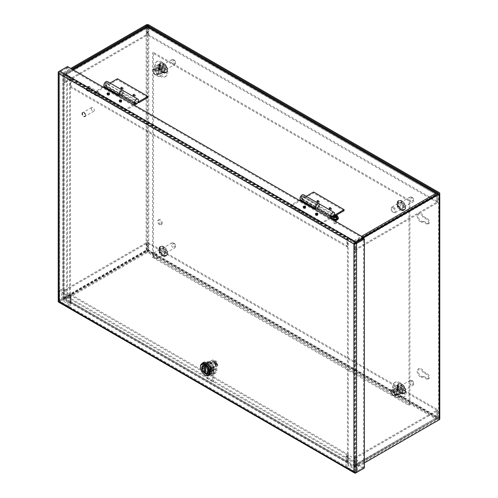<?xml version="1.0" encoding="UTF-8"?>
<svg xmlns="http://www.w3.org/2000/svg" width="498" height="498" viewBox="0 0 498 498"><rect width="100%" height="100%" fill="white"/><g stroke="black" fill="none" stroke-linecap="round" stroke-linejoin="round"><path stroke-width="0.37" stroke-dasharray="2.49 1.87" d="M330.647 218.46L321.179 223.926L290.651 206.297L299.808 201.011L315.072 209.826L317.363 208.5A2.913 1.681 120 0 0 319.423 204.933A2.913 1.681 120 0 0 318.82 203.601M317.363 208.5L332.627 217.315A2.913 1.681 120 0 0 334.426 215.061M301.321 198.185A1.619 0.934 120 0 0 301.657 198.926A1.619 0.934 120 0 0 302.902 198.49A1.619 0.934 120 0 0 303.612 196.859A1.619 0.934 120 0 0 303.276 196.119A1.619 0.934 120 0 0 302.467 196.2A1.619 0.934 120 0 0 301.321 198.185L301.321 197.762A1.102 0.635 120 0 0 302.099 198.21A1.102 0.635 120 0 0 302.877 196.859A1.102 0.635 120 0 0 302.099 196.411A1.102 0.635 120 0 0 301.321 197.762M331.581 216.076L316.317 207.268A1.619 0.934 -60 0 1 316.218 206.782A1.619 0.934 -60 0 1 316.927 205.157A1.619 0.934 -60 0 1 318.172 204.722A1.619 0.934 -60 0 1 318.508 205.462A1.619 0.934 -60 0 1 317.363 207.448L315.651 208.432M332.185 216.412A1.619 0.934 120 0 0 332.627 216.257L317.363 207.448M305.461 207.212A1.108 0.641 180 0 1 305.529 207.442A1.108 0.641 180 0 1 304.851 208.033A1.108 0.641 180 0 1 303.643 207.89A1.108 0.641 180 0 1 303.319 207.442A1.108 0.641 180 0 1 303.394 207.212M303.643 208.313A1.108 0.641 180 0 1 303.319 207.865A1.108 0.641 180 0 1 304.004 207.274A1.108 0.641 180 0 1 305.206 207.411A1.108 0.641 180 0 1 305.529 207.865A1.108 0.641 180 0 1 304.851 208.457A1.108 0.641 180 0 1 303.643 208.313M317.668 214.264A1.108 0.641 180 0 1 317.743 214.495A1.108 0.641 180 0 1 317.058 215.08A1.108 0.641 180 0 1 315.857 214.943A1.108 0.641 180 0 1 315.533 214.495A1.108 0.641 180 0 1 315.608 214.264M315.857 215.366A1.108 0.641 180 0 1 315.533 214.918A1.108 0.641 180 0 1 316.211 214.327A1.108 0.641 180 0 1 317.419 214.464A1.108 0.641 180 0 1 317.743 214.918A1.108 0.641 180 0 1 317.058 215.503A1.108 0.641 180 0 1 315.857 215.366M332.627 217.315L331.861 217.757M315.072 209.826L315.072 208.768M299.808 199.953L299.808 201.011M299.198 200.308L290.651 205.244L290.651 206.297M321.179 223.926L321.179 222.867L290.651 205.244M332.627 216.257L332.098 216.568M329.732 217.931L321.179 222.867M315.539 208.289L316.317 207.268M134.491 105.215L125.029 110.681L94.496 93.051L103.659 87.766L118.922 96.575L121.213 95.255A2.913 1.681 120 0 0 123.274 91.688A2.913 1.681 120 0 0 122.67 90.35A2.913 1.681 -60 0 1 123.267 91.682A2.913 1.681 -60 0 1 123.031 92.933L106.989 83.994A1.619 0.934 120 0 0 107.089 83.396A1.619 0.934 120 0 0 106.753 82.656A1.619 0.934 120 0 0 105.508 83.091A1.619 0.934 120 0 0 104.798 84.722A1.619 0.934 120 0 0 105.134 85.463A1.619 0.934 120 0 0 105.943 85.382L121.207 94.197L119.57 95.143M105.165 84.934A1.619 0.934 120 0 0 105.501 85.675A1.619 0.934 120 0 0 106.753 85.239A1.619 0.934 120 0 0 107.456 83.614A1.619 0.934 120 0 0 107.12 82.873A1.619 0.934 120 0 0 106.311 82.954A1.619 0.934 120 0 0 105.165 84.934L105.165 84.511A1.102 0.635 120 0 0 105.943 84.959A1.102 0.635 120 0 0 106.728 83.614A1.102 0.635 120 0 0 105.943 83.166A1.102 0.635 120 0 0 105.165 84.511M135.431 102.831L120.167 94.016A1.619 0.934 -60 0 1 120.068 93.537A1.619 0.934 -60 0 1 120.771 91.906A1.619 0.934 -60 0 1 122.022 91.47A1.619 0.934 -60 0 1 122.359 92.217A1.619 0.934 -60 0 1 121.213 94.197L123.498 92.871L138.388 101.474M136.477 103.011L121.213 94.197A1.619 0.934 -60 0 1 120.398 94.278A1.619 0.934 -60 0 1 120.062 93.537A1.619 0.934 -60 0 1 120.771 91.906A1.619 0.934 -60 0 1 122.016 91.47A1.619 0.934 -60 0 1 122.352 92.211A1.619 0.934 -60 0 1 122.253 92.809M109.305 93.966A1.108 0.641 180 0 1 109.379 94.197A1.108 0.641 180 0 1 108.695 94.782A1.108 0.641 180 0 1 107.493 94.645A1.108 0.641 180 0 1 107.17 94.197A1.108 0.641 180 0 1 107.238 93.966M107.493 95.068A1.108 0.641 180 0 1 107.17 94.62A1.108 0.641 180 0 1 107.848 94.029A1.108 0.641 180 0 1 109.056 94.166A1.108 0.641 180 0 1 109.379 94.62A1.108 0.641 180 0 1 108.695 95.205A1.108 0.641 180 0 1 107.493 95.068M121.518 101.019A1.108 0.641 180 0 1 121.593 101.243A1.108 0.641 180 0 1 120.908 101.835A1.108 0.641 180 0 1 119.701 101.698A1.108 0.641 180 0 1 119.377 101.243A1.108 0.641 180 0 1 119.452 101.013M119.701 102.121A1.108 0.641 180 0 1 119.377 101.667A1.108 0.641 180 0 1 120.062 101.075A1.108 0.641 180 0 1 121.269 101.219A1.108 0.641 180 0 1 121.593 101.667A1.108 0.641 180 0 1 120.908 102.258A1.108 0.641 180 0 1 119.701 102.121M118.922 96.575L118.922 95.516M103.659 86.708L103.659 87.766M103.049 87.057L94.496 91.993L94.496 93.051M125.029 110.681L125.029 109.622L94.496 91.993M133.576 104.686L125.029 109.622M119.389 95.037L120.167 94.016M91.271 108.464A2.16 1.245 -120 0 0 92.217 110.637A2.16 1.245 -120 0 0 93.879 111.216A2.16 1.245 -120 0 0 94.327 110.226A2.16 1.245 -120 0 0 93.381 108.054A2.16 1.245 -120 0 0 91.719 107.475A2.16 1.245 -120 0 0 91.271 108.464M85.55 115.293A2.16 1.245 60 0 1 85.102 116.283A2.16 1.245 60 0 1 83.44 115.704A2.16 1.245 60 0 1 82.494 113.532A2.16 1.245 60 0 1 82.942 112.542A2.16 1.245 60 0 1 84.604 113.121A2.16 1.245 60 0 1 85.55 115.293M85.737 115.405A2.428 1.401 60 0 1 85.233 116.513A2.428 1.401 60 0 1 83.365 115.866A2.428 1.401 60 0 1 82.307 113.426A2.428 1.401 60 0 1 82.811 112.311A2.428 1.401 60 0 1 84.679 112.965A2.428 1.401 60 0 1 85.737 115.405M85.357 115.623A2.428 1.401 60 0 1 84.853 116.737A2.428 1.401 60 0 1 82.985 116.084A2.428 1.401 60 0 1 81.927 113.644A2.428 1.401 60 0 1 82.425 112.536A2.428 1.401 60 0 1 84.299 113.183A2.428 1.401 60 0 1 85.357 115.623M317.494 214.42A1.208 0.697 0 0 0 316.174 214.271A1.208 0.697 0 0 0 315.427 214.918A1.208 0.697 0 0 0 315.782 215.41A1.208 0.697 0 0 0 317.101 215.559A1.208 0.697 0 0 0 317.849 214.918A1.208 0.697 0 0 0 317.494 214.42M305.28 207.373A1.208 0.697 0 0 0 303.961 207.218A1.208 0.697 0 0 0 303.22 207.865A1.208 0.697 0 0 0 303.568 208.357A1.208 0.697 0 0 0 304.888 208.513A1.208 0.697 0 0 0 305.635 207.865A1.208 0.697 0 0 0 305.28 207.373M121.338 101.175A1.208 0.697 0 0 0 120.024 101.026A1.208 0.697 0 0 0 119.277 101.667A1.208 0.697 0 0 0 119.632 102.165A1.208 0.697 0 0 0 120.946 102.314A1.208 0.697 0 0 0 121.693 101.667A1.208 0.697 0 0 0 121.338 101.175M109.13 94.122A1.208 0.697 0 0 0 107.811 93.973A1.208 0.697 0 0 0 107.064 94.62A1.208 0.697 0 0 0 107.419 95.112A1.208 0.697 0 0 0 108.738 95.261A1.208 0.697 0 0 0 109.485 94.62A1.208 0.697 0 0 0 109.13 94.122M207.529 364.219L210.393 369.18L210.393 371.309L207.274 373.114L205.425 372.043L202.306 366.64L202.306 364.511L205.17 362.861M205.425 372.043L206.303 371.539L203.184 366.136L202.306 366.64M207.274 373.114L208.152 372.604L206.303 371.539M210.393 371.309L208.152 372.604M210.393 369.18L211.27 368.669L211.27 370.805M207.274 363.777L208.152 363.266L211.27 368.669M205.425 362.712L206.303 362.202L208.152 363.266M202.306 364.511L206.303 362.202M203.184 366.136L203.184 364.001M58.727 302.193A1.868 1.077 120 0 0 59.654 302.099L67.498 297.574L363.521 468.481L363.521 467.466L354.439 472.708L355.678 471.992L59.474 301.19L59.654 72.079L58.415 72.795L59.654 72.079L59.654 301.085L58.776 301.595M58.776 71.569L58.776 300.574A1.868 1.077 0 0 0 58.229 301.34M364.399 467.971L363.521 467.466L355.678 471.992L354.8 471.488L355.678 471.992L355.678 242.987L59.654 72.079L67.498 67.547L59.654 72.079M67.498 297.574L67.498 296.559L59.654 301.085L354.8 471.488L353.922 471.992M58.776 300.574L66.614 296.049L67.498 296.559L59.654 301.085L355.678 471.992M66.614 296.049L66.614 67.043L59.648 71.065M66.614 67.043L363.521 238.455L363.521 467.466L67.498 296.559L67.498 66.533M354.8 471.488L354.8 243.491L59.654 73.094L58.776 73.598M138.046 102.327L123.498 93.929L121.207 95.255A2.913 1.681 -60 0 1 119.75 95.398A2.913 1.681 -60 0 1 119.495 95.186M117.391 78.771L117.391 79.829L105.943 86.44A2.913 1.681 -60 0 1 104.487 86.584M107.4 81.535A2.913 1.681 -60 0 1 108.004 82.873A2.913 1.681 -60 0 1 107.767 84.118L106.989 83.994M121.151 87.754A1.108 0.641 0 0 0 120.827 88.208A1.108 0.641 0 0 0 121.512 88.793A1.108 0.641 0 0 0 122.713 88.656A1.108 0.641 0 0 0 123.037 88.208A1.108 0.641 0 0 0 122.359 87.617A1.108 0.641 0 0 0 121.151 87.754M121.151 87.331A1.108 0.641 0 0 0 120.827 87.785A1.108 0.641 0 0 0 121.512 88.37A1.108 0.641 0 0 0 122.713 88.233A1.108 0.641 0 0 0 123.037 87.785A1.108 0.641 0 0 0 122.359 87.194A1.108 0.641 0 0 0 121.151 87.331M133.364 94.807A1.108 0.641 0 0 0 133.041 95.255A1.108 0.641 0 0 0 133.725 95.846A1.108 0.641 0 0 0 134.927 95.709A1.108 0.641 0 0 0 135.251 95.255A1.108 0.641 0 0 0 134.572 94.67A1.108 0.641 0 0 0 133.364 94.807M133.364 94.383A1.108 0.641 0 0 0 133.041 94.832A1.108 0.641 0 0 0 133.725 95.423A1.108 0.641 0 0 0 134.927 95.286A1.108 0.641 0 0 0 135.251 94.832A1.108 0.641 0 0 0 134.572 94.247A1.108 0.641 0 0 0 133.364 94.383M110.002 83.042L105.943 85.382M147.925 97.459L117.391 79.829M123.498 93.929L123.498 92.871M107.767 84.118L123.031 92.933M317.369 207.448A1.619 0.934 -60 0 1 316.56 207.529A1.619 0.934 -60 0 1 316.224 206.788A1.619 0.934 -60 0 1 316.927 205.157A1.619 0.934 -60 0 1 318.178 204.722A1.619 0.934 -60 0 1 318.515 205.462A1.619 0.934 -60 0 1 318.415 206.06L303.145 197.245A1.619 0.934 120 0 0 303.245 196.648A1.619 0.934 120 0 0 302.909 195.907A1.619 0.934 120 0 0 301.664 196.343A1.619 0.934 120 0 0 300.954 197.974A1.619 0.934 120 0 0 301.29 198.714A1.619 0.934 120 0 0 302.099 198.634L317.369 207.448L319.66 206.122L334.544 214.719M336.324 215.186L334.924 215.995L319.66 207.18L317.369 208.506A2.913 1.681 -60 0 1 315.913 208.65L315.595 208.469M313.553 192.023L313.553 193.081L302.099 199.692A2.913 1.681 -60 0 1 300.643 199.835M303.556 194.786A2.913 1.681 -60 0 1 304.16 196.125A2.913 1.681 -60 0 1 303.923 197.37L303.145 197.245M317.313 201.005A1.108 0.641 0 0 0 316.989 201.46A1.108 0.641 0 0 0 317.668 202.045A1.108 0.641 0 0 0 318.876 201.908A1.108 0.641 0 0 0 319.199 201.46A1.108 0.641 0 0 0 318.515 200.868A1.108 0.641 0 0 0 317.313 201.005M317.313 200.582A1.108 0.641 0 0 0 316.989 201.036A1.108 0.641 0 0 0 317.668 201.622A1.108 0.641 0 0 0 318.876 201.485A1.108 0.641 0 0 0 319.199 201.036A1.108 0.641 0 0 0 318.515 200.445A1.108 0.641 0 0 0 317.313 200.582M329.527 208.058A1.108 0.641 0 0 0 329.203 208.506A1.108 0.641 0 0 0 329.881 209.098A1.108 0.641 0 0 0 331.089 208.961A1.108 0.641 0 0 0 331.413 208.506A1.108 0.641 0 0 0 330.728 207.921A1.108 0.641 0 0 0 329.527 208.058M329.527 207.635A1.108 0.641 0 0 0 329.203 208.083A1.108 0.641 0 0 0 329.881 208.674A1.108 0.641 0 0 0 331.089 208.538A1.108 0.641 0 0 0 331.413 208.083A1.108 0.641 0 0 0 330.728 207.498A1.108 0.641 0 0 0 329.527 207.635M306.164 196.293L302.099 198.634M344.081 210.71L313.553 193.081M334.924 215.995L334.924 215.018M319.66 207.18L319.66 206.122M319.43 204.933A2.913 1.681 -60 0 1 319.187 206.184L318.415 206.06M303.923 197.37L319.187 206.184M354.539 457.699L436.858 410.171L436.858 417.461L354.539 464.989L354.539 457.699L355.416 458.204L355.416 465.493A1.868 1.077 60 0 1 355.03 466.352A1.868 1.077 60 0 1 354.097 466.259L65.562 299.672A1.868 1.077 60 0 1 64.242 297.387L64.242 290.097L65.12 290.602L65.12 297.897A0.623 0.361 60 0 0 65.562 298.657L71.494 302.081L71.494 303.095A1.868 1.077 120 0 1 70.56 303.189L347.231 462.922A1.868 1.077 -60 0 1 346.845 462.069L70.174 302.336A1.868 1.077 120 0 0 70.56 303.189M64.242 290.097L146.561 242.57L146.561 249.859A1.868 1.077 -120 0 0 147.439 251.801A1.868 1.077 120 0 0 148.323 249.859L148.323 242.57L437.742 409.661L436.858 410.171L437.742 410.676L437.742 417.965L355.416 465.493M146.561 242.57L147.439 243.074L147.445 252.399L147.439 251.801L147.445 252.399L435.98 418.98L436.858 418.899A1.868 1.077 -120 0 0 437.35 418.824A1.868 1.077 -120 0 0 437.742 417.965M347.722 461.559L71.058 301.832L71.058 294.536L70.174 295.046L346.845 454.78L347.722 454.269L347.722 461.559A0.623 0.361 120 0 0 348.164 461.814L348.164 462.829A1.868 1.077 -60 0 1 347.231 462.922M354.539 464.989A0.623 0.361 60 0 1 354.097 465.244L71.494 302.081A0.623 0.361 120 0 1 71.183 302.112L347.853 461.845M65.12 290.602L147.439 243.074L436.858 410.171L436.858 417.461L435.98 417.965L435.98 418.98L436.858 418.893A1.868 1.077 -60 0 0 437.742 416.951L437.742 409.661M148.323 242.57L147.445 243.074L147.439 251.801L147.445 250.363L65.12 297.897M70.174 295.046L70.174 302.336M346.845 454.78L346.845 462.069M355.416 458.204L437.742 410.676M65.562 298.657L147.445 251.384L435.98 417.965L436.858 417.461L436.858 418.899M354.408 465.275L436.858 417.461L436.858 418.893M71.058 294.536L347.722 454.269M147.445 251.384L147.445 250.363L436.858 417.461M334.065 219.338A1.469 0.847 180 0 1 333.635 218.734A1.469 0.847 180 0 1 334.538 217.956A1.469 0.847 180 0 1 336.138 218.136A1.469 0.847 180 0 1 336.573 218.734A1.469 0.847 180 0 1 335.664 219.518A1.469 0.847 180 0 1 334.065 219.338M336.138 219.151A1.469 0.847 0 0 0 334.538 218.971A1.469 0.847 0 0 0 333.635 219.755A1.469 0.847 0 0 0 334.065 220.353A1.469 0.847 0 0 0 335.664 220.533A1.469 0.847 0 0 0 336.573 219.755A1.469 0.847 0 0 0 336.138 219.151M317.232 201.522A1.208 0.697 180 0 1 316.877 201.03A1.208 0.697 180 0 1 317.624 200.383A1.208 0.697 180 0 1 318.938 200.538A1.208 0.697 180 0 1 319.293 201.03A1.208 0.697 180 0 1 318.546 201.671A1.208 0.697 180 0 1 317.232 201.522M318.938 201.553A1.208 0.697 0 0 0 317.624 201.397A1.208 0.697 0 0 0 316.877 202.045A1.208 0.697 0 0 0 317.232 202.537A1.208 0.697 0 0 0 318.546 202.692A1.208 0.697 0 0 0 319.293 202.045A1.208 0.697 0 0 0 318.938 201.553M133.29 95.323A1.208 0.697 180 0 1 132.935 94.832A1.208 0.697 180 0 1 133.682 94.184A1.208 0.697 180 0 1 135.002 94.34A1.208 0.697 180 0 1 135.35 94.832A1.208 0.697 180 0 1 134.609 95.479A1.208 0.697 180 0 1 133.29 95.323M135.002 95.355A1.208 0.697 0 0 0 133.682 95.205A1.208 0.697 0 0 0 132.935 95.846A1.208 0.697 0 0 0 133.29 96.338A1.208 0.697 0 0 0 134.609 96.494A1.208 0.697 0 0 0 135.35 95.846A1.208 0.697 0 0 0 135.002 95.355M121.076 88.277A1.208 0.697 180 0 1 120.721 87.779A1.208 0.697 180 0 1 121.468 87.138A1.208 0.697 180 0 1 122.788 87.287A1.208 0.697 180 0 1 123.143 87.779A1.208 0.697 180 0 1 122.396 88.426A1.208 0.697 180 0 1 121.076 88.277M122.788 88.302A1.208 0.697 0 0 0 121.468 88.152A1.208 0.697 0 0 0 120.721 88.8A1.208 0.697 0 0 0 121.076 89.291A1.208 0.697 0 0 0 122.396 89.441A1.208 0.697 0 0 0 123.143 88.8A1.208 0.697 0 0 0 122.788 88.302M329.439 208.575A1.208 0.697 180 0 1 329.091 208.077A1.208 0.697 180 0 1 329.832 207.436A1.208 0.697 180 0 1 331.151 207.585A1.208 0.697 180 0 1 331.506 208.077A1.208 0.697 180 0 1 330.759 208.724A1.208 0.697 180 0 1 329.439 208.575M331.151 208.6A1.208 0.697 0 0 0 329.832 208.45A1.208 0.697 0 0 0 329.091 209.098A1.208 0.697 0 0 0 329.439 209.59A1.208 0.697 0 0 0 330.759 209.739A1.208 0.697 0 0 0 331.506 209.098A1.208 0.697 0 0 0 331.151 208.6M65.12 82.606L147.439 35.078L147.439 27.788L65.12 75.316L65.12 82.606L64.242 82.102L64.242 74.806A1.868 1.077 60 0 1 64.628 73.953A1.868 1.077 60 0 1 65.562 74.046L354.097 240.634A1.868 1.077 60 0 1 355.416 242.918L355.416 250.208L354.539 249.697L354.539 242.408A0.623 0.361 60 0 0 354.097 241.648L348.164 238.218L348.164 237.204A1.868 1.077 -60 0 0 346.845 239.488L346.845 246.784L70.174 87.05L70.174 79.755L346.845 239.488M355.416 250.208L437.742 202.68L437.742 195.39A1.868 1.077 -120 0 0 437.393 194.158M70.174 87.05L71.058 86.54L71.058 79.25A0.623 0.361 -60 0 1 71.494 78.491L71.494 77.476A1.868 1.077 120 0 0 70.174 79.755M65.12 75.316A0.623 0.361 60 0 1 65.562 75.061L348.164 238.218A0.623 0.361 -60 0 0 347.722 238.984L347.722 246.273L346.845 246.784M146.947 26.425A1.868 1.077 -120 0 0 146.561 27.278L64.242 74.806M437.686 193.99A1.868 1.077 -60 0 1 437.742 194.376L437.742 201.665L148.323 34.574L147.445 35.078L146.561 34.574L146.561 27.278M437.742 194.376L148.323 27.278A1.868 1.077 120 0 0 147.937 26.425M437.742 202.68L436.858 202.169L436.858 193.448L436.858 194.88L435.98 194.376L435.98 193.361M354.539 249.697L436.858 202.169L436.858 194.88L354.539 242.408M64.242 82.102L146.561 34.574M437.742 201.665L436.858 202.169L147.445 35.078L147.445 26.774M148.323 27.278L148.323 34.574M347.722 246.273L71.058 86.54M354.097 241.648L435.98 194.376L436.858 194.88L147.445 27.788L65.562 75.061M65.25 75.03L147.445 27.577L436.858 194.88M420.393 221.735A4.588 2.646 60 0 1 417.399 217.694A4.588 2.646 60 0 1 418.102 214.022A4.588 2.646 60 0 1 420.393 214.246A4.588 2.646 60 0 1 422.945 217.147L426.593 219.257A2.832 1.637 60 0 1 428.442 221.753A2.832 1.637 60 0 1 428.006 224.019A2.832 1.637 60 0 1 426.593 223.882L422.945 221.772A4.588 2.646 60 0 1 422.684 221.959A4.588 2.646 60 0 1 420.393 221.735M423.823 221.268L427.471 223.372A2.832 1.637 -120 0 0 428.884 223.515A2.832 1.637 -120 0 0 429.32 221.243A2.832 1.637 -120 0 0 427.471 218.746L423.823 216.642A4.588 2.646 -120 0 0 421.271 213.735A4.588 2.646 -120 0 0 418.98 213.511A4.588 2.646 -120 0 0 418.276 217.184A4.588 2.646 -120 0 0 421.271 221.224A4.588 2.646 -120 0 0 423.561 221.454A4.588 2.646 -120 0 0 423.823 221.268L422.945 221.772M420.393 376.849A4.588 2.646 60 0 1 417.399 372.809A4.588 2.646 60 0 1 418.102 369.136A4.588 2.646 60 0 1 420.393 369.36A4.588 2.646 60 0 1 422.945 372.267L426.593 374.372A2.832 1.637 60 0 1 428.442 376.868A2.832 1.637 60 0 1 428.006 379.14A2.832 1.637 60 0 1 426.593 378.997L422.945 376.893A4.588 2.646 60 0 1 422.684 377.079A4.588 2.646 60 0 1 420.393 376.849M423.823 376.382L427.471 378.492A2.832 1.637 -120 0 0 428.884 378.629A2.832 1.637 -120 0 0 429.32 376.364A2.832 1.637 -120 0 0 427.471 373.867L423.823 371.757A4.588 2.646 -120 0 0 421.271 368.856A4.588 2.646 -120 0 0 418.98 368.626A4.588 2.646 -120 0 0 418.276 372.305A4.588 2.646 -120 0 0 421.271 376.345A4.588 2.646 -120 0 0 423.561 376.569A4.588 2.646 -120 0 0 423.823 376.382L422.945 376.893M159.541 224.704A2.695 1.556 60 0 1 157.779 222.332A2.695 1.556 60 0 1 158.19 220.172A2.695 1.556 60 0 1 159.541 220.303A2.695 1.556 60 0 1 161.302 222.681A2.695 1.556 60 0 1 160.885 224.841A2.695 1.556 60 0 1 159.541 224.704M160.418 219.799A2.695 1.556 -120 0 0 159.074 219.662A2.695 1.556 -120 0 0 158.657 221.822A2.695 1.556 -120 0 0 160.418 224.2A2.695 1.556 -120 0 0 161.763 224.33A2.695 1.556 -120 0 0 162.18 222.17A2.695 1.556 -120 0 0 160.418 219.799M159.541 69.589A2.695 1.556 60 0 1 157.779 67.211A2.695 1.556 60 0 1 158.19 65.057A2.695 1.556 60 0 1 159.541 65.188A2.695 1.556 60 0 1 161.302 67.56A2.695 1.556 60 0 1 160.885 69.72A2.695 1.556 60 0 1 159.541 69.589M160.418 64.678A2.695 1.556 -120 0 0 159.074 64.547A2.695 1.556 -120 0 0 158.657 66.707A2.695 1.556 -120 0 0 160.418 69.079A2.695 1.556 -120 0 0 161.763 69.216A2.695 1.556 -120 0 0 162.18 67.056A2.695 1.556 -120 0 0 160.418 64.678M439.771 418.98A1.868 1.077 0 0 0 439.224 418.22L148.771 250.525A1.868 1.077 0 0 0 146.132 250.525L63.283 298.358A1.868 1.077 0 0 0 62.736 299.117A1.868 1.077 0 0 0 63.283 299.877L69.596 303.525L70.473 303.014L64.161 299.373A0.623 0.361 0 0 1 64.161 298.862L147.01 251.029A0.623 0.361 180 0 1 147.887 251.029L438.346 418.725A0.623 0.361 180 0 1 438.346 419.235L355.497 467.062A0.623 0.361 0 0 1 354.62 467.062L348.301 463.42L347.423 463.924L353.736 467.572A1.868 1.077 0 0 0 356.375 467.572L364.399 462.941M362.974 237.123L355.497 241.443A0.623 0.361 180 0 1 354.62 241.443L348.301 237.795L347.423 238.305L347.423 463.924M363.521 237.826L356.375 241.947A1.868 1.077 180 0 1 353.736 241.947L347.423 238.305M63.981 299.117L63.981 73.492A0.623 0.361 180 0 0 64.161 73.748L70.473 77.389L69.596 77.9L63.283 74.252A1.868 1.077 180 0 1 62.736 73.492A1.868 1.077 180 0 1 63.283 72.733L70.76 68.419M63.981 73.492A0.623 0.361 180 0 1 64.161 73.237L71.637 68.923M423.823 216.642L422.945 217.147M423.823 371.757L422.945 372.267M348.301 463.42L348.301 237.795M70.473 303.014L70.473 77.389M69.596 303.525L69.596 77.9M355.242 461.671L355.242 472.247L346.079 466.956L346.079 456.38L355.242 461.671L357.533 460.351L357.533 470.927L348.37 465.636L346.079 466.956M355.242 472.247L357.533 470.927M346.079 456.38L348.37 455.06L357.533 460.351M348.37 465.636L348.37 455.06M163.823 65.238A2.851 1.643 60 0 1 165.685 67.747A2.851 1.643 60 0 1 165.249 70.031A2.851 1.643 60 0 1 163.823 69.888A2.851 1.643 60 0 1 161.962 67.379A2.851 1.643 60 0 1 162.404 65.095A2.851 1.643 60 0 1 163.823 65.238M155.432 69.77A3.237 1.868 60 0 1 157.549 72.621A3.237 1.868 60 0 1 157.051 75.217A3.237 1.868 60 0 1 155.432 75.055L155.432 75.055A3.237 1.868 60 0 1 153.141 71.09A3.237 1.868 60 0 1 153.814 69.608A3.237 1.868 60 0 1 155.432 69.77M162.603 70.915A3.237 1.868 -120 0 0 164.222 71.071A3.237 1.868 -120 0 0 164.72 68.481A3.237 1.868 -120 0 0 162.603 65.624A3.237 1.868 -120 0 0 160.985 65.462A3.237 1.868 -120 0 0 160.487 68.058A3.237 1.868 -120 0 0 162.603 70.915M154.971 70.56A2.59 1.494 60 0 1 156.802 73.735A2.59 1.494 60 0 1 154.971 74.793L155.432 75.055L154.971 74.793A2.59 1.494 60 0 1 153.141 71.619A2.59 1.494 60 0 1 154.971 70.56M68.375 296.049L68.375 306.625L59.218 301.34L59.218 290.764L68.375 296.049L70.666 294.729L70.666 305.305L61.503 300.014L59.218 301.34M68.375 306.625L70.666 305.305M59.218 290.764L61.503 289.438L70.666 294.729M61.503 300.014L61.503 289.438M333.118 219.879C331.88 217.638 333.206 216.879 337.084 217.589L337.227 219.792M332.72 215.79L332.49 216.244L334.444 217.19M334.444 216.524L333.224 215.821A3.218 1.855 -0 0 0 332.49 216.244M336.262 218.068A1.643 0.946 180 0 1 336.741 218.734A1.643 0.946 180 0 1 335.733 219.612A1.643 0.946 180 0 1 333.94 219.406A1.643 0.946 180 0 1 333.461 218.734A1.643 0.946 180 0 1 334.475 217.863A1.643 0.946 180 0 1 336.262 218.068M333.94 223.39A1.643 0.946 0 0 0 336.262 223.39A1.643 0.946 0 0 0 336.741 222.718A1.643 0.946 0 0 0 336.262 222.052A1.643 0.946 0 0 0 334.475 221.847A1.643 0.946 0 0 0 333.461 222.718A1.643 0.946 0 0 0 333.94 223.39L334.307 223.602A1.121 0.647 0 0 0 335.895 223.602A1.121 0.647 0 0 0 335.895 222.687A1.121 0.647 0 0 0 334.307 222.687A1.121 0.647 0 0 0 334.307 223.602L333.94 223.39M335.173 216.736L335.173 217.794L336.978 218.834M336.499 217.707L335.876 217.14M334.444 217.371L333.336 218.056L334.102 218.466L335.173 217.794M335.876 217.352L336.953 216.68L335.876 216.468M333.336 218.056L333.336 217.066M334.102 217.483L334.102 218.466M336.953 216.68L336.953 215.684M97.303 92.136A2.16 1.245 -60 0 1 98.386 92.03A2.16 1.245 -60 0 1 98.716 93.761A2.16 1.245 -60 0 1 97.303 95.66A2.16 1.245 -60 0 1 96.226 95.765A2.16 1.245 -60 0 1 95.896 94.035A2.16 1.245 -60 0 1 97.303 92.136M88.526 90.592A2.16 1.245 120 0 0 89.939 88.694A2.16 1.245 120 0 0 89.609 86.963A2.16 1.245 120 0 0 88.526 87.069A2.16 1.245 120 0 0 87.119 88.968A2.16 1.245 120 0 0 87.449 90.698A2.16 1.245 120 0 0 88.526 90.592M88.526 90.81A2.428 1.401 120 0 0 90.113 88.675A2.428 1.401 120 0 0 89.74 86.727A2.428 1.401 120 0 0 88.526 86.851A2.428 1.401 120 0 0 86.945 88.986A2.428 1.401 120 0 0 87.318 90.935A2.428 1.401 120 0 0 88.526 90.81M88.146 90.592A2.428 1.401 120 0 0 89.733 88.451A2.428 1.401 120 0 0 89.36 86.509A2.428 1.401 120 0 0 88.146 86.627A2.428 1.401 120 0 0 86.559 88.769A2.428 1.401 120 0 0 86.932 90.711A2.428 1.401 120 0 0 88.146 90.592M157.212 61.621A8.634 4.986 -120 0 0 156.235 61.976A8.634 4.986 -120 0 0 155.812 71.164A8.634 4.986 -120 0 0 163.892 77.283A8.634 4.986 -120 0 0 164.869 76.935A8.634 4.986 -120 0 0 165.292 67.747A8.634 4.986 -120 0 0 157.212 61.621M158.383 60.943A8.634 4.986 -120 0 0 157.405 61.298A8.634 4.986 -120 0 0 156.988 70.486A8.634 4.986 -120 0 0 165.062 76.605A8.634 4.986 -120 0 0 166.046 76.256A8.634 4.986 -120 0 0 166.463 67.068A8.634 4.986 -120 0 0 158.383 60.943M163.998 68.375A3.841 2.216 -120 0 0 159.802 65.45A3.841 2.216 -120 0 0 159.453 69.178A3.841 2.216 -120 0 0 163.649 72.104A3.841 2.216 -120 0 0 163.998 68.375M158.277 69.857A3.841 2.216 60 0 1 158.632 66.128A3.841 2.216 60 0 1 162.827 69.048A3.841 2.216 60 0 1 162.473 72.783A3.841 2.216 60 0 1 158.277 69.857M162.124 69.178A2.652 1.531 -120 0 0 159.223 67.155A2.652 1.531 -120 0 0 158.98 69.732A2.652 1.531 -120 0 0 161.881 71.749A2.652 1.531 -120 0 0 162.124 69.178M155.077 71.986A2.652 1.531 60 0 1 155.32 69.409A2.652 1.531 60 0 1 158.215 71.432A2.652 1.531 60 0 1 157.972 74.009A2.652 1.531 60 0 1 155.077 71.986M158.457 64.503L162.342 66.527L164.408 71.363L162.641 74.407L158.781 72.359L156.721 67.523L158.457 64.503L154.548 66.757L158.432 68.78L160.499 73.623L158.731 76.661L154.878 74.619L152.811 69.776L154.548 66.757M164.408 71.363L160.499 73.623M158.432 68.78L162.342 66.527M152.811 69.776L156.721 67.523M154.878 74.619L158.781 72.359M158.731 76.661L162.641 74.407M395.35 382.433A8.634 4.986 -120 0 0 394.372 382.781A8.634 4.986 -120 0 0 393.949 391.97A8.634 4.986 -120 0 0 402.029 398.095A8.634 4.986 -120 0 0 403.007 397.74A8.634 4.986 -120 0 0 403.43 388.552A8.634 4.986 -120 0 0 395.35 382.433M396.526 381.754A8.634 4.986 -120 0 0 395.549 382.103A8.634 4.986 -120 0 0 395.126 391.291A8.634 4.986 -120 0 0 403.206 397.416A8.634 4.986 -120 0 0 404.183 397.062A8.634 4.986 -120 0 0 404.606 387.874A8.634 4.986 -120 0 0 396.526 381.754M402.141 389.181A3.841 2.216 -120 0 0 397.939 386.255A3.841 2.216 -120 0 0 397.591 389.99A3.841 2.216 -120 0 0 401.786 392.91A3.841 2.216 -120 0 0 402.141 389.181M396.414 390.662A3.841 2.216 60 0 1 396.769 386.934A3.841 2.216 60 0 1 400.965 389.859A3.841 2.216 60 0 1 400.61 393.588A3.841 2.216 60 0 1 396.414 390.662M400.261 389.984A2.652 1.531 -120 0 0 397.367 387.961A2.652 1.531 -120 0 0 397.118 390.538A2.652 1.531 -120 0 0 400.019 392.561A2.652 1.531 -120 0 0 400.261 389.984M393.215 392.798A2.652 1.531 60 0 1 393.457 390.22A2.652 1.531 60 0 1 396.352 392.237A2.652 1.531 60 0 1 396.109 394.814A2.652 1.531 60 0 1 393.215 392.798M396.595 385.309L400.479 387.332L402.546 392.175L400.778 395.213L396.925 393.171L394.858 388.328L396.595 385.309L392.685 387.569L396.57 389.592L398.637 394.428L396.869 397.466L393.015 395.424L390.949 390.588L392.685 387.569M402.546 392.175L398.637 394.428M396.57 389.592L400.479 387.332M390.949 390.588L394.858 388.328M393.015 395.424L396.925 393.171M396.869 397.466L400.778 395.213M401.967 202.723A2.851 1.643 60 0 1 403.828 205.238A2.851 1.643 60 0 1 403.386 207.517A2.851 1.643 60 0 1 401.967 207.38A2.851 1.643 60 0 1 400.106 204.865A2.851 1.643 60 0 1 400.541 202.586A2.851 1.643 60 0 1 401.967 202.723M393.569 207.255A3.237 1.868 60 0 1 395.686 210.106A3.237 1.868 60 0 1 395.188 212.702A3.237 1.868 60 0 1 393.569 212.54L393.569 212.54A3.237 1.868 60 0 1 391.279 208.575A3.237 1.868 60 0 1 391.951 207.093A3.237 1.868 60 0 1 393.569 207.255M400.741 208.401A3.237 1.868 -120 0 0 402.359 208.562A3.237 1.868 -120 0 0 402.857 205.967A3.237 1.868 -120 0 0 400.741 203.116A3.237 1.868 -120 0 0 399.122 202.954A3.237 1.868 -120 0 0 398.63 205.55A3.237 1.868 -120 0 0 400.741 208.401M393.109 208.046A2.59 1.494 60 0 1 394.945 211.22A2.59 1.494 60 0 1 393.109 212.279L393.569 212.54L393.109 212.279A2.59 1.494 60 0 1 391.279 209.104A2.59 1.494 60 0 1 393.109 208.046M163.823 248.558A2.851 1.643 60 0 1 165.685 251.067A2.851 1.643 60 0 1 165.249 253.351A2.851 1.643 60 0 1 163.823 253.208A2.851 1.643 60 0 1 161.962 250.699A2.851 1.643 60 0 1 162.404 248.415A2.851 1.643 60 0 1 163.823 248.558M155.432 253.09A3.237 1.868 60 0 1 157.549 255.941A3.237 1.868 60 0 1 157.051 258.537A3.237 1.868 60 0 1 155.432 258.375L155.432 258.375A3.237 1.868 60 0 1 153.141 254.41A3.237 1.868 60 0 1 153.814 252.928A3.237 1.868 60 0 1 155.432 253.09M162.603 254.235A3.237 1.868 -120 0 0 164.222 254.391A3.237 1.868 -120 0 0 164.72 251.801A3.237 1.868 -120 0 0 162.603 248.944A3.237 1.868 -120 0 0 160.985 248.782A3.237 1.868 -120 0 0 160.487 251.378A3.237 1.868 -120 0 0 162.603 254.235M154.971 253.88A2.59 1.494 60 0 1 156.802 257.055A2.59 1.494 60 0 1 154.971 258.113L155.432 258.375L154.971 258.113A2.59 1.494 60 0 1 153.141 254.939A2.59 1.494 60 0 1 154.971 253.88M401.967 386.043A2.851 1.643 60 0 1 403.828 388.558A2.851 1.643 60 0 1 403.386 390.837A2.851 1.643 60 0 1 401.967 390.7A2.851 1.643 60 0 1 400.106 388.185A2.851 1.643 60 0 1 400.541 385.906A2.851 1.643 60 0 1 401.967 386.043M393.569 390.575A3.237 1.868 60 0 1 395.686 393.426A3.237 1.868 60 0 1 395.188 396.022A3.237 1.868 60 0 1 393.569 395.86L393.569 395.86A3.237 1.868 60 0 1 391.279 391.895A3.237 1.868 60 0 1 391.951 390.413A3.237 1.868 60 0 1 393.569 390.575M400.741 391.721A3.237 1.868 -120 0 0 402.359 391.882A3.237 1.868 -120 0 0 402.857 389.287A3.237 1.868 -120 0 0 400.741 386.436A3.237 1.868 -120 0 0 399.122 386.274A3.237 1.868 -120 0 0 398.63 388.87A3.237 1.868 -120 0 0 400.741 391.721M393.109 391.366A2.59 1.494 60 0 1 394.945 394.541A2.59 1.494 60 0 1 393.109 395.599L393.569 395.86L393.109 395.599A2.59 1.494 60 0 1 391.279 392.424A2.59 1.494 60 0 1 393.109 391.366M396.813 387.824A4.32 2.49 60 0 1 397.703 385.844A4.32 2.49 60 0 1 401.033 387.002A4.32 2.49 60 0 1 402.919 391.347A4.32 2.49 60 0 1 402.023 393.327A4.32 2.49 60 0 1 398.693 392.169A4.32 2.49 60 0 1 396.813 387.824M403.797 390.837A4.32 2.49 -120 0 0 401.911 386.492A4.32 2.49 -120 0 0 398.587 385.34A4.32 2.49 -120 0 0 397.69 387.313A4.32 2.49 -120 0 0 399.577 391.658A4.32 2.49 -120 0 0 402.901 392.816A4.32 2.49 -120 0 0 403.797 390.837M396.813 204.504A4.32 2.49 60 0 1 397.703 202.524A4.32 2.49 60 0 1 401.033 203.682A4.32 2.49 60 0 1 402.919 208.027A4.32 2.49 60 0 1 402.023 210.007A4.32 2.49 60 0 1 398.693 208.849A4.32 2.49 60 0 1 396.813 204.504M403.797 207.517A4.32 2.49 -120 0 0 401.911 203.172A4.32 2.49 -120 0 0 398.587 202.02A4.32 2.49 -120 0 0 397.69 203.993A4.32 2.49 -120 0 0 399.577 208.338A4.32 2.49 -120 0 0 402.901 209.496A4.32 2.49 -120 0 0 403.797 207.517M158.675 67.012A4.32 2.49 60 0 1 159.565 65.039A4.32 2.49 60 0 1 162.896 66.197A4.32 2.49 60 0 1 164.776 70.542A4.32 2.49 60 0 1 163.886 72.515A4.32 2.49 60 0 1 160.555 71.357A4.32 2.49 60 0 1 158.675 67.012M165.66 70.031A4.32 2.49 -120 0 0 163.774 65.686A4.32 2.49 -120 0 0 160.443 64.528A4.32 2.49 -120 0 0 159.553 66.508A4.32 2.49 -120 0 0 161.439 70.853A4.32 2.49 -120 0 0 164.763 72.011A4.32 2.49 -120 0 0 165.66 70.031M158.675 250.332A4.32 2.49 60 0 1 159.565 248.359A4.32 2.49 60 0 1 162.896 249.517A4.32 2.49 60 0 1 164.776 253.862A4.32 2.49 60 0 1 163.886 255.835A4.32 2.49 60 0 1 160.555 254.677A4.32 2.49 60 0 1 158.675 250.332M165.66 253.351A4.32 2.49 -120 0 0 163.774 249.006A4.32 2.49 -120 0 0 160.443 247.848A4.32 2.49 -120 0 0 159.553 249.828A4.32 2.49 -120 0 0 161.439 254.173A4.32 2.49 -120 0 0 164.763 255.331A4.32 2.49 -120 0 0 165.66 253.351M409.904 404.942L153.446 256.875L153.446 52.402L409.904 200.47L409.904 404.942L409.02 405.447L409.02 200.974L409.904 200.47M153.446 52.402L152.569 52.913L152.569 257.385L153.446 256.875M152.569 257.385L409.02 405.447M409.02 200.974L152.569 52.913M207.162 364.685A4.619 2.664 60 0 1 208.12 362.569A4.619 2.664 60 0 1 211.675 363.808A4.619 2.664 60 0 1 213.692 368.458A4.619 2.664 60 0 1 212.739 370.574A4.619 2.664 60 0 1 209.179 369.335A4.619 2.664 60 0 1 207.162 364.685M208.824 362.494L211.108 363.808A2.16 1.245 -120 0 0 210.716 363.914A2.16 1.245 -120 0 0 210.268 364.897A2.16 1.245 -120 0 0 211.214 367.07A2.16 1.245 -120 0 0 212.876 367.649A2.16 1.245 -120 0 0 213.156 367.362L213.156 369.995L214.308 369.335A4.619 2.664 -120 0 0 215.254 369.118A4.619 2.664 -120 0 0 215.715 368.713A4.619 2.664 -120 0 0 216.213 367.007A4.619 2.664 -120 0 0 215.715 364.723A4.619 2.664 -120 0 0 212.945 361.349A4.619 2.664 -120 0 0 210.635 361.118A4.619 2.664 -120 0 0 210.168 361.523A4.619 2.664 -120 0 0 209.975 361.834L208.824 362.494A4.619 2.664 -120 0 0 208.531 363.895A4.619 2.664 -120 0 0 210.511 368.508A4.619 2.664 -120 0 0 213.076 369.989L210.511 368.147L210.623 369.367L211.644 368.9L214.208 370.381A1.033 0.598 120 0 0 214.227 370.188L214.227 368.962L211.662 367.48L211.662 368.707A1.033 0.598 -60 0 1 211.644 368.9M214.277 368.794A5.441 3.144 60 0 1 214.09 370.039L211.6 371.477A5.441 3.144 60 0 1 209.253 370.126L206.763 365.812A5.441 3.144 60 0 1 206.763 363.104L209.253 361.666A5.441 3.144 60 0 1 211.6 363.017L214.09 367.331A5.441 3.144 60 0 1 214.277 368.794M214.09 367.331L212.073 368.495A5.441 3.144 60 0 1 212.26 369.958A5.441 3.144 60 0 1 212.073 371.203L214.09 370.039M211.108 363.808L212.254 363.148A2.16 1.245 -120 0 0 211.862 363.247A2.16 1.245 -120 0 0 211.42 364.237A2.16 1.245 -120 0 0 212.36 366.41A2.16 1.245 -120 0 0 214.022 366.989A2.16 1.245 -120 0 0 214.308 366.702L213.156 367.362M210.71 371.994A5.441 3.144 -120 0 0 210.891 370.742A5.441 3.144 -120 0 0 210.71 369.286L208.22 364.972A5.441 3.144 -120 0 0 205.873 363.615L203.383 365.053A5.441 3.144 -120 0 0 203.383 367.761L205.873 372.074A5.441 3.144 -120 0 0 208.22 373.432L210.013 372.392A5.441 3.144 60 0 0 210.193 371.147A5.441 3.144 60 0 0 210.013 369.684L207.523 365.37L208.22 364.972M202.947 363.036A6.804 3.928 -120 0 0 201.534 366.148A6.804 3.928 -120 0 0 204.51 372.996A6.804 3.928 -120 0 0 209.751 374.82M202.835 366.011A4.457 2.571 -120 0 0 202.443 367.543A4.457 2.571 -120 0 0 207.118 373.425M207.423 373.382A4.457 2.571 -120 0 0 207.822 373.22A4.457 2.571 -120 0 0 208.743 371.184A4.457 2.571 -120 0 0 206.794 366.696A4.457 2.571 -120 0 0 203.365 365.507A4.457 2.571 -120 0 0 203.028 365.769M205.836 372.99A4.283 2.471 -120 0 0 207.734 373.07A4.283 2.471 -120 0 0 208.618 371.11A4.283 2.471 -120 0 0 205.836 366.018L205.836 372.99L205.101 373.413M213.156 369.995A4.619 2.664 60 0 1 213.076 369.989L213.188 370.848L210.623 369.367M214.308 369.335L214.308 366.702M212.254 363.148L209.975 361.834M211.575 360.558L212.714 359.898L211.308 360.714L211.308 367.188A2.639 1.525 -60 0 1 209.44 370.425L208.986 370.686A1.033 0.598 120 0 0 208.251 371.956L208.251 377.882L207.118 378.536L207.118 372.61A2.639 1.525 -60 0 1 208.986 369.373L209.44 369.111A1.033 0.598 120 0 0 210.168 367.848L210.168 361.367L211.575 360.558L214.308 362.133L215.715 364.567L215.715 371.047L214.227 370.188M212.073 368.495L209.583 364.181L211.6 363.017M209.253 361.666L207.243 362.83A5.441 3.144 60 0 1 209.583 364.181M207.243 362.83L206.763 363.104M206.763 365.812L204.746 366.976A5.441 3.144 60 0 1 204.746 364.268M204.746 366.976L207.243 371.29L209.253 370.126M211.6 371.477L209.583 372.641A5.441 3.144 60 0 1 207.243 371.29M209.583 372.641L212.073 371.203M214.208 370.381L213.188 370.848M210.511 368.147L211.662 367.48M214.227 368.962L213.076 369.622M212.714 359.898L215.447 361.48L214.308 362.133M211.308 360.714L210.168 361.367M215.447 361.48L216.854 363.914L215.715 364.567M216.854 363.914L216.854 370.388A2.639 1.525 -60 0 1 214.98 373.625L214.532 373.886A1.033 0.598 120 0 0 213.798 375.156L213.798 381.082L212.665 381.736L212.665 375.809A2.639 1.525 -60 0 1 214.532 372.579L214.98 372.317A1.033 0.598 120 0 0 215.715 371.047M208.413 361.629L212.995 367.325L212.995 373.432L208.413 373.842L203.831 368.147L203.831 362.04L208.413 361.629L207.044 362.42L211.625 368.115L211.625 374.222L212.995 373.432M215.939 364.299L215.939 366.777L214.078 366.945L212.216 364.629L212.216 362.146L214.078 361.978L215.939 364.299L217.775 363.241L217.775 364.2L216.157 363.266L216.157 362.208L215.665 361.928L215.665 362.98L214.047 362.046L214.047 361.087L215.908 360.919L217.775 363.241M212.665 381.736L207.118 378.536M213.798 381.082L208.251 377.882M212.995 367.325L211.625 368.115M203.831 362.04L202.468 362.824L207.044 362.42M203.831 368.147L202.468 368.931L202.468 362.824M208.413 373.842L207.044 374.633L202.468 368.931M211.625 374.222L207.044 374.633M215.939 366.777L217.775 365.725L215.908 365.887L214.078 366.945M214.047 362.046L213.804 362.756L215.665 363.546L215.665 364.604L216.157 364.885L216.157 363.826L217.526 364.903L217.775 364.2M217.775 364.76L217.775 365.725M214.078 361.978L215.908 360.919M212.216 362.146L214.047 361.087M212.216 364.629L214.047 363.571L214.047 362.612M215.908 365.887L214.047 363.571M210.71 369.286L210.013 369.684M208.22 373.432L210.013 372.392M207.523 373.83A5.441 3.144 60 0 1 205.176 372.479L205.873 372.074M203.383 367.761L202.686 368.165L205.176 372.479M202.686 368.165A5.441 3.144 60 0 1 202.686 365.457L203.383 365.053M205.873 363.615L202.686 365.457M205.176 364.019A5.441 3.144 60 0 1 207.523 365.37M217.526 364.903L216.157 363.826M215.908 363.97L216.157 364.885M215.908 365.028L215.665 364.604M215.422 364.748L215.665 363.546M215.422 363.689L213.804 362.756M215.665 362.98L215.665 361.928M215.422 362.065L216.157 362.208M215.908 362.345L216.157 363.266M215.908 363.403L217.526 364.337M213.804 362.189L215.422 363.123M205.039 375.019A6.804 3.928 60 0 1 200.414 366.796M205.35 365.737A4.283 2.471 -120 0 0 203.452 365.656A4.283 2.471 -120 0 0 202.748 368.931A4.283 2.471 -120 0 0 205.35 372.709L205.35 365.737L204.746 366.086M205.836 366.018L205.213 366.379M105.943 86.44L136.477 104.07M59.654 302.099L355.678 473.007M59.654 73.094L59.654 301.085M302.099 199.692L317.369 208.506M65.562 299.672L147.445 252.399M435.98 418.98L354.097 466.259M64.242 297.387L146.561 249.859M148.323 249.859L437.742 416.951M435.98 417.965L354.097 465.244M354.097 240.634L361.573 236.32M73.032 69.732L65.562 74.046M355.416 242.918L437.742 195.39M435.98 194.376L147.445 27.788M71.058 79.25L347.722 238.984M147.887 26.4L147.887 251.029M438.346 418.725L438.346 419.235M147.01 251.029L147.01 26.394M426.593 219.257L427.471 218.746M427.471 223.372L426.593 223.882M426.593 378.997L427.471 378.492M427.471 373.867L426.593 374.372M356.375 241.947L356.375 467.572M353.736 241.947L353.736 467.572M354.62 467.062L354.62 241.443M355.497 241.443L355.497 467.062M64.161 298.862L64.161 73.237M64.161 73.748L64.161 299.373M63.283 74.252L63.283 299.877M63.283 72.733L63.283 298.358M146.132 24.9L146.132 250.525M148.771 24.9L148.771 250.525M439.224 418.22L439.224 192.595M174.045 60.183C172.526 58.776 172.526 62.792 174.045 63.14C175.57 64.547 175.57 60.532 174.045 60.183M173.316 59.76A2.851 1.643 -120 0 0 171.891 59.617A2.851 1.643 -120 0 0 171.455 61.901A2.851 1.643 -120 0 0 173.316 64.41A2.851 1.643 -120 0 0 174.742 64.553A2.851 1.643 -120 0 0 175.178 62.269A2.851 1.643 -120 0 0 173.316 59.76M163.823 63.402C162.124 62.182 160.922 62.879 160.225 65.487C160.922 68.898 162.124 70.977 163.823 71.724C165.529 72.945 166.73 72.247 167.428 69.645C166.73 66.228 165.529 64.149 163.823 63.402M163.462 72.359A5.615 3.243 60 0 1 159.79 67.411A5.615 3.243 60 0 1 160.655 62.916A5.615 3.243 60 0 1 163.462 63.19A5.615 3.243 60 0 1 167.129 68.139A5.615 3.243 60 0 1 166.264 72.633A5.615 3.243 60 0 1 163.462 72.359M162.971 72.64A5.615 3.243 60 0 1 159.304 67.697A5.615 3.243 60 0 1 160.163 63.196A5.615 3.243 60 0 1 162.971 63.476A5.615 3.243 60 0 1 166.637 68.419A5.615 3.243 60 0 1 165.778 72.92A5.615 3.243 60 0 1 162.971 72.64M162.603 72.428C160.904 71.681 159.702 69.602 158.999 66.19C159.702 63.582 160.904 62.891 162.603 64.111C164.309 64.858 165.51 66.937 166.208 70.349C165.51 72.957 164.309 73.648 162.603 72.428M331.861 218.385A3.237 1.868 180 0 1 333.865 216.655A3.237 1.868 180 0 1 337.395 217.06A3.237 1.868 180 0 1 338.341 218.385M331.861 217.539A3.237 1.868 180 0 1 333.865 215.808A3.237 1.868 180 0 1 337.395 216.219A3.237 1.868 180 0 1 338.341 217.539M412.188 197.669C410.663 196.262 410.663 200.277 412.188 200.632C413.707 202.039 413.707 198.023 412.188 197.669M411.454 197.245A2.851 1.643 -120 0 0 410.028 197.108A2.851 1.643 -120 0 0 409.593 199.387A2.851 1.643 -120 0 0 411.454 201.902A2.851 1.643 -120 0 0 412.879 202.039A2.851 1.643 -120 0 0 413.315 199.76A2.851 1.643 -120 0 0 411.454 197.245M401.967 200.893C400.261 199.673 399.06 200.364 398.363 202.972C399.06 206.384 400.261 208.463 401.967 209.21C403.666 210.43 404.868 209.739 405.565 207.131C404.868 203.719 403.666 201.64 401.967 200.893M401.6 209.845A5.615 3.243 60 0 1 397.933 204.902A5.615 3.243 60 0 1 398.792 200.401A5.615 3.243 60 0 1 401.6 200.682A5.615 3.243 60 0 1 405.266 205.624A5.615 3.243 60 0 1 404.407 210.125A5.615 3.243 60 0 1 401.6 209.845M401.108 210.131A5.615 3.243 60 0 1 397.441 205.182A5.615 3.243 60 0 1 398.3 200.682A5.615 3.243 60 0 1 401.108 200.962A5.615 3.243 60 0 1 404.774 205.911A5.615 3.243 60 0 1 403.915 210.405A5.615 3.243 60 0 1 401.108 210.131M400.741 209.919C399.041 209.172 397.84 207.087 397.143 203.676C397.84 201.068 399.041 200.377 400.741 201.597C402.446 202.344 403.648 204.423 404.345 207.834C403.648 210.442 402.446 211.14 400.741 209.919M174.045 243.503C172.526 242.096 172.526 246.112 174.045 246.46C175.57 247.867 175.57 243.852 174.045 243.503M173.316 243.08A2.851 1.643 -120 0 0 171.891 242.937A2.851 1.643 -120 0 0 171.455 245.221A2.851 1.643 -120 0 0 173.316 247.73A2.851 1.643 -120 0 0 174.742 247.873A2.851 1.643 -120 0 0 175.178 245.589A2.851 1.643 -120 0 0 173.316 243.08M163.823 246.722C162.124 245.502 160.922 246.199 160.225 248.801C160.922 252.218 162.124 254.297 163.823 255.044C165.529 256.265 166.73 255.567 167.428 252.965C166.73 249.548 165.529 247.469 163.823 246.722M163.462 255.679A5.615 3.243 60 0 1 159.79 250.731A5.615 3.243 60 0 1 160.655 246.236A5.615 3.243 60 0 1 163.462 246.51A5.615 3.243 60 0 1 167.129 251.459A5.615 3.243 60 0 1 166.264 255.953A5.615 3.243 60 0 1 163.462 255.679M162.971 255.96A5.615 3.243 60 0 1 159.304 251.017A5.615 3.243 60 0 1 160.163 246.516A5.615 3.243 60 0 1 162.971 246.796A5.615 3.243 60 0 1 166.637 251.739A5.615 3.243 60 0 1 165.778 256.24A5.615 3.243 60 0 1 162.971 255.96M162.603 255.748C160.904 255.001 159.702 252.922 158.999 249.51C159.702 246.902 160.904 246.211 162.603 247.431C164.309 248.178 165.51 250.257 166.208 253.669C165.51 256.277 164.309 256.968 162.603 255.748M412.188 380.989C410.663 379.582 410.663 383.597 412.188 383.952C413.707 385.359 413.707 381.344 412.188 380.989M411.454 380.565A2.851 1.643 -120 0 0 410.028 380.428A2.851 1.643 -120 0 0 409.593 382.707A2.851 1.643 -120 0 0 411.454 385.222A2.851 1.643 -120 0 0 412.879 385.359A2.851 1.643 -120 0 0 413.315 383.08A2.851 1.643 -120 0 0 411.454 380.565M401.967 384.213C400.261 382.993 399.06 383.684 398.363 386.292C399.06 389.704 400.261 391.783 401.967 392.53C403.666 393.75 404.868 393.059 405.565 390.451C404.868 387.039 403.666 384.96 401.967 384.213M401.6 393.165A5.615 3.243 60 0 1 397.933 388.222A5.615 3.243 60 0 1 398.792 383.721A5.615 3.243 60 0 1 401.6 384.002A5.615 3.243 60 0 1 405.266 388.944A5.615 3.243 60 0 1 404.407 393.445A5.615 3.243 60 0 1 401.6 393.165M401.108 393.451A5.615 3.243 60 0 1 397.441 388.502A5.615 3.243 60 0 1 398.3 384.002A5.615 3.243 60 0 1 401.108 384.282A5.615 3.243 60 0 1 404.774 389.231A5.615 3.243 60 0 1 403.915 393.725A5.615 3.243 60 0 1 401.108 393.451M400.741 393.239C399.041 392.492 397.84 390.407 397.143 386.996C397.84 384.388 399.041 383.697 400.741 384.917C402.446 385.664 403.648 387.743 404.345 391.154C403.648 393.762 402.446 394.46 400.741 393.239M210.511 369.13L213.076 370.612M211.662 368.707L210.168 367.848M210.878 369.342L213.443 370.823M214.98 372.317L209.44 369.111M211.308 367.188L216.854 370.388M214.532 372.579L208.986 369.373M207.118 372.61L212.665 375.809M213.798 375.156L208.251 371.956M214.532 373.886L208.986 370.686M214.98 373.625L209.44 370.425M301.657 198.926L331.519 216.163M303.319 207.442L303.319 207.865M315.533 214.495L315.533 214.918M303.276 196.119L318.172 204.722M305.529 207.442L305.529 207.865M317.743 214.495L317.743 214.918M302.099 196.411L302.467 196.2M105.501 85.675L135.369 102.918M107.17 94.197L107.17 94.62M119.377 101.243L119.377 101.667M107.12 82.873L106.753 82.656M109.379 94.197L109.379 94.62M121.593 101.243L121.593 101.667M105.943 83.166L106.311 82.954M93.879 111.216L85.102 116.283M85.233 116.513L84.853 116.737M91.719 107.475L82.942 112.542M82.811 112.311L82.425 112.536M315.427 214.918L315.427 213.903M303.22 207.865L303.22 206.851M119.277 101.667L119.277 100.652M107.064 94.62L107.064 93.599M317.849 214.918L317.849 213.903M305.635 207.865L305.635 206.851M121.693 101.667L121.693 100.652M109.485 94.62L109.485 93.599M119.75 95.398L119.439 95.218M120.827 88.208L120.827 87.785M133.041 95.255L133.041 94.832M120.398 94.278L105.134 85.463M123.037 88.208L123.037 87.785M135.251 95.255L135.251 94.832M318.178 204.722L302.909 195.907M316.989 201.46L316.989 201.036M329.203 208.506L329.203 208.083M316.56 207.529L301.29 198.714M319.199 201.46L319.199 201.036M331.413 208.506L331.413 208.083M355.03 466.352L437.35 418.824M333.635 219.755L333.635 218.734M316.877 202.045L316.877 201.03M132.935 95.846L132.935 94.832M120.721 88.8L120.721 87.779M329.091 209.098L329.091 208.077M64.628 73.953L72.49 69.415M336.573 219.755L336.573 218.734M319.293 202.045L319.293 201.03M135.35 95.846L135.35 94.832M123.143 88.8L123.143 87.779M331.506 209.098L331.506 208.077M418.98 213.511L418.102 214.022M423.561 221.454L422.684 221.959M418.98 368.626L418.102 369.136M423.561 376.569L422.684 377.079M159.074 219.662L158.19 220.172M159.074 64.547L158.19 65.057M438.526 193.355L438.526 418.98M428.884 223.515L428.006 224.019M428.884 378.629L428.006 379.14M161.763 224.33L160.885 224.841M161.763 69.216L160.885 69.72M62.736 299.117L62.736 73.492M162.404 65.095L171.891 59.617L173.833 59.71C175.788 61.098 176.093 62.711 174.742 64.553L165.249 70.031M160.655 62.916L163.718 63.165C167.608 66.427 168.455 69.583 166.264 72.633L162.709 72.664C158.874 69.788 158.028 66.632 160.163 63.196L160.655 62.916M157.051 75.217L164.222 71.071M153.814 69.608L160.985 65.462M153.141 71.619L153.141 71.09M333.753 220.253L332.278 219.406M336.741 218.734L336.741 222.718M335.895 223.602L336.262 223.39M333.461 218.734L333.461 222.718M98.386 92.03L89.609 86.963M89.74 86.727L89.36 86.509M96.226 95.765L87.449 90.698M87.318 90.935L86.932 90.711M156.235 61.976L157.405 61.298M158.632 66.128L159.802 65.45M164.869 76.935L166.046 76.256M162.473 72.783L163.649 72.104M155.32 69.409L159.223 67.155M157.972 74.009L161.881 71.749M394.372 382.781L395.549 382.103M396.769 386.934L397.939 386.255M403.007 397.74L404.183 397.062M400.61 393.588L401.786 392.91M393.457 390.22L397.367 387.961M396.109 394.814L400.019 392.561M400.541 202.586L410.028 197.108L411.971 197.196C413.925 198.584 414.23 200.202 412.879 202.039L403.386 207.517M398.792 200.401L401.855 200.657C405.745 203.912 406.592 207.068 404.407 210.125L400.853 210.156C397.018 207.28 396.165 204.124 398.3 200.682L398.792 200.401M395.188 212.702L402.359 208.562M391.951 207.093L399.122 202.954M391.279 209.104L391.279 208.575M162.404 248.415L171.891 242.937L173.833 243.03C175.788 244.418 176.093 246.031 174.742 247.873L165.249 253.351M160.655 246.236L163.718 246.485C167.608 249.747 168.455 252.903 166.264 255.953L162.709 255.984C158.874 253.109 158.028 249.952 160.163 246.516L160.655 246.236M157.051 258.537L164.222 254.391M153.814 252.928L160.985 248.782M153.141 254.939L153.141 254.41M400.541 385.906L410.028 380.428L411.971 380.516C413.925 381.904 414.23 383.522 412.879 385.359L403.386 390.837M398.792 383.721L401.855 383.977C405.745 387.232 406.592 390.388 404.407 393.445L400.853 393.476C397.018 390.6 396.165 387.444 398.3 384.002L398.792 383.721M395.188 396.022L402.359 391.882M391.951 390.413L399.122 386.274M391.279 392.424L391.279 391.895M398.587 385.34L397.703 385.844M398.587 202.02L397.703 202.524M160.443 64.528L159.565 65.039M160.443 247.848L159.565 248.359M402.901 392.816L402.023 393.327M402.901 209.496L402.023 210.007M164.763 72.011L163.886 72.515M164.763 255.331L163.886 255.835M208.12 362.569L210.635 361.118M212.876 367.649L214.022 366.989M207.822 373.22L207.087 373.643M212.739 370.574L215.254 369.118M210.716 363.914L211.862 363.247M203.365 365.507L202.63 365.93"/><path stroke-width="0.75" d="M334.426 215.061A2.913 1.681 120 0 0 334.687 213.748A2.913 1.681 120 0 0 334.09 212.409A2.913 1.681 120 0 0 331.842 213.194A2.913 1.681 120 0 0 330.566 216.126A2.913 1.681 120 0 0 330.809 217.097L331.581 216.076A1.619 0.934 120 0 0 331.817 216.337A1.619 0.934 120 0 0 332.185 216.412M315.913 208.65A2.913 1.681 -60 0 1 315.309 207.317A2.913 1.681 -60 0 1 316.579 204.379A2.913 1.681 -60 0 1 318.826 203.601A2.913 1.681 120 0 0 316.572 204.379A2.913 1.681 120 0 0 315.302 207.311A2.913 1.681 120 0 0 315.539 208.289L330.809 217.097M303.394 207.212A1.108 0.641 180 0 1 305.206 206.987A1.108 0.641 180 0 1 305.461 207.212M315.608 214.264A1.108 0.641 180 0 1 317.419 214.04A1.108 0.641 180 0 1 317.668 214.264M331.861 217.757L330.647 218.46M315.651 208.432L315.072 208.768L299.808 199.953L299.198 200.308M332.098 216.568L329.732 217.931M134.491 105.215L136.477 104.07A2.913 1.681 120 0 0 138.537 100.496A2.913 1.681 120 0 0 137.934 99.164A2.913 1.681 120 0 0 135.686 99.949A2.913 1.681 120 0 0 134.416 102.881A2.913 1.681 120 0 0 134.653 103.852L135.431 102.831A1.619 0.934 120 0 0 135.668 103.092A1.619 0.934 120 0 0 136.477 103.011L133.576 104.686M119.495 95.186A2.913 1.681 -60 0 1 119.147 94.066A2.913 1.681 -60 0 1 120.423 91.128A2.913 1.681 -60 0 1 122.664 90.35A2.913 1.681 120 0 0 120.423 91.134A2.913 1.681 120 0 0 119.153 94.066A2.913 1.681 120 0 0 119.389 95.037L134.653 103.852M107.238 93.966A1.108 0.641 180 0 1 109.056 93.742A1.108 0.641 180 0 1 109.305 93.966M119.452 101.013A1.108 0.641 180 0 1 121.269 100.795A1.108 0.641 180 0 1 121.518 101.019M119.57 95.143L118.922 95.516L103.659 86.708L103.049 87.057M315.782 214.395A1.208 0.697 180 0 1 315.427 213.903A1.208 0.697 180 0 1 316.174 213.256A1.208 0.697 180 0 1 317.494 213.405A1.208 0.697 180 0 1 317.849 213.903A1.208 0.697 180 0 1 317.101 214.545A1.208 0.697 180 0 1 315.782 214.395M303.568 207.342A1.208 0.697 180 0 1 303.22 206.851A1.208 0.697 180 0 1 303.961 206.203A1.208 0.697 180 0 1 305.28 206.359A1.208 0.697 180 0 1 305.635 206.851A1.208 0.697 180 0 1 304.888 207.492A1.208 0.697 180 0 1 303.568 207.342M119.632 101.144A1.208 0.697 180 0 1 119.277 100.652A1.208 0.697 180 0 1 120.024 100.011A1.208 0.697 180 0 1 121.338 100.16A1.208 0.697 180 0 1 121.693 100.652A1.208 0.697 180 0 1 120.946 101.299A1.208 0.697 180 0 1 119.632 101.144M107.419 94.097A1.208 0.697 180 0 1 107.064 93.599A1.208 0.697 180 0 1 107.811 92.958A1.208 0.697 180 0 1 109.13 93.107A1.208 0.697 180 0 1 109.485 93.599A1.208 0.697 180 0 1 108.738 94.247A1.208 0.697 180 0 1 107.419 94.097M205.17 362.861L207.529 364.219M353.922 244.001L58.776 73.598L58.776 301.595L353.922 471.992L353.922 244.001L354.433 243.703A1.868 1.077 -60 0 1 355.678 241.966L363.521 237.44L363.521 238.455L354.439 243.703A1.868 1.077 180 0 0 356.562 243.491L364.399 238.965L363.521 238.461L354.439 243.703M363.521 468.481L355.678 473.007A1.868 1.077 -60 0 1 354.744 473.1A1.868 1.077 -60 0 1 354.433 472.708L353.922 471.992L354.439 472.708A1.868 1.077 -0 0 0 356.562 472.502L364.399 467.971L364.399 238.965M363.521 237.44L67.498 66.533L59.654 71.058A1.868 1.077 120 0 0 58.415 72.795L58.776 73.598L58.409 72.795A1.868 1.077 180 0 1 58.229 72.328L58.229 301.34A1.868 1.077 0 0 0 58.409 301.8L58.415 301.8A1.868 1.077 120 0 0 58.727 302.193L354.744 473.1M58.229 72.328A1.868 1.077 180 0 1 58.776 71.569L59.648 71.065M354.8 243.491L354.433 243.703M119.439 95.218L104.487 86.584A2.913 1.681 -60 0 1 103.883 85.251A2.913 1.681 -60 0 1 105.153 82.319A2.913 1.681 -60 0 1 107.4 81.535L122.664 90.35A2.913 1.681 -60 0 1 122.67 90.35L137.934 99.164M138.388 101.474L138.761 101.685L147.925 96.4L117.391 78.771L110.002 83.042M147.925 96.4L147.925 97.459L138.761 102.744L138.761 101.685M138.761 102.744L138.046 102.327M315.595 208.469L300.643 199.835A2.913 1.681 -60 0 1 300.039 198.503A2.913 1.681 -60 0 1 301.315 195.571A2.913 1.681 -60 0 1 303.556 194.786L318.826 203.601A2.913 1.681 -60 0 1 319.43 204.933M334.544 214.719L334.924 214.937L344.081 209.652L313.553 192.023L306.164 196.293M344.081 209.652L344.081 210.71L336.324 215.186M437.393 194.158A1.868 1.077 -120 0 0 436.858 193.448A1.868 1.077 -60 0 1 437.35 193.517A1.868 1.077 -60 0 1 437.686 193.99M361.573 236.32L435.98 193.361L436.858 193.442L435.98 193.361L147.445 26.774L147.439 26.35A1.868 1.077 -120 0 0 146.947 26.425L72.49 69.415M73.032 69.732L147.445 26.774L147.445 26.35A1.868 1.077 120 0 1 147.937 26.425L437.35 193.517M362.974 237.123L438.346 193.61A0.623 0.361 0 0 0 438.346 193.1L147.887 25.41L147.887 26.4M364.399 462.941L439.224 419.739A1.868 1.077 0 0 0 439.771 418.98L439.771 193.355A1.868 1.077 180 0 1 439.224 194.114L363.521 237.826M147.01 26.394L147.01 25.41A0.623 0.361 180 0 1 147.887 25.41M70.76 68.419L146.132 24.9A1.868 1.077 180 0 1 148.771 24.9L439.224 192.595A1.868 1.077 180 0 1 439.771 193.355M147.01 25.41L71.637 68.923M333.255 215.684L333.598 215.279L335.148 215.871L336.194 215.267L336.953 215.684L335.876 216.294L337.712 218.41L336.499 217.707M337.712 218.41A3.218 1.855 -0 0 1 336.978 218.834L335.87 217.134L335.173 216.736L334.102 217.483L333.336 217.066L334.444 216.313L333.604 215.827L332.49 216.244M337.227 219.792L333.118 219.879M335.148 215.871L335.148 216.755M334.998 216.842L334.444 216.524M334.444 217.19L334.444 216.313M334.475 217.172L335.87 217.134L335.876 216.294M335.876 216.468L335.322 216.817M336.194 215.267L336.194 216.095M208.625 375.467L209.751 374.82A6.804 3.928 -120 0 0 211.158 371.701A6.804 3.928 -120 0 0 208.189 364.853A6.804 3.928 -120 0 0 202.947 363.036L201.821 363.683A6.804 3.928 60 0 1 207.068 365.507A6.804 3.928 60 0 1 210.038 372.355A6.804 3.928 60 0 1 208.625 375.467A6.804 3.928 60 0 1 205.226 375.131A6.804 3.928 60 0 1 205.039 375.019M200.414 367.219A6.287 3.629 60 0 1 204.859 364.654A6.287 3.629 60 0 1 209.303 372.355A6.287 3.629 60 0 1 204.859 374.919A6.287 3.629 60 0 1 200.414 367.219L200.414 366.796A6.804 3.928 60 0 1 201.821 363.683M201.709 367.966A4.457 2.571 -120 0 0 203.651 372.454A4.457 2.571 -120 0 0 207.087 373.643A4.457 2.571 -120 0 0 208.008 371.608A4.457 2.571 -120 0 0 206.066 367.119A4.457 2.571 -120 0 0 202.63 365.93A4.457 2.571 -120 0 0 201.709 367.966M207.89 371.533A4.283 2.471 60 0 1 207 373.494A4.283 2.471 60 0 1 205.101 373.413L205.101 366.441A4.283 2.471 60 0 1 207.89 371.533M205.101 372.846L204.616 373.133L204.746 366.086M204.616 373.133A4.283 2.471 60 0 1 202.014 369.354A4.283 2.471 60 0 1 202.717 366.08A4.283 2.471 60 0 1 204.616 366.161M356.562 472.502L356.562 243.491M355.678 241.966L59.654 71.058M438.346 193.61L438.346 193.1M439.224 419.739L439.224 194.114M333.598 215.279L337.071 215.503L338.341 217.539L338.341 218.385A3.237 1.868 180 0 1 336.343 220.11A3.237 1.868 180 0 1 332.813 219.705A3.237 1.868 180 0 1 331.861 218.385L332.278 219.406M338.341 217.539A3.237 1.868 180 0 1 336.343 219.263A3.237 1.868 180 0 1 332.813 218.859A3.237 1.868 180 0 1 331.861 217.539L332.72 215.79M333.679 216.786L333.604 215.827M334.339 215.404L335.889 215.41M336.611 215.839L336.604 216.711M318.82 203.601L334.09 212.409M333.753 220.253L336.474 220.253L337.93 219.4L338.341 218.385M331.861 217.539L331.861 218.385M207.616 373.139L207 373.494M204.859 374.919L205.226 375.131M203.333 365.725L202.717 366.08"/></g></svg>

